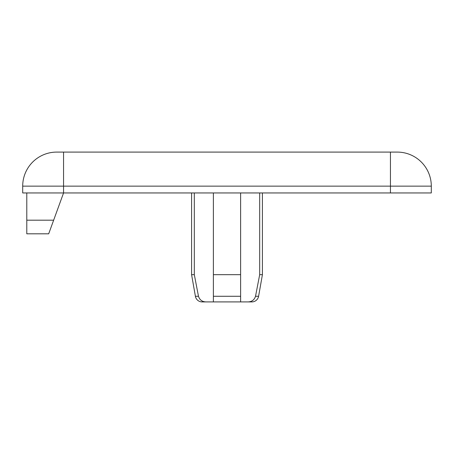 <?xml version="1.0" encoding="UTF-8"?>
<svg xmlns="http://www.w3.org/2000/svg" width="454" height="454" viewBox="0 0 454 454"><rect width="100%" height="100%" fill="white"/><g stroke="black" fill="none" stroke-linecap="round" stroke-linejoin="round"><path stroke-width="0.68" d="M191.588 274.67L194.312 274.67L198.483 296.28C199.664 299.952 202.223 301.831 206.161 301.91L202.104 301.91A6.81 6.81 0 0 1 195.402 296.28L191.588 274.67L191.588 192.95M259.688 192.95L259.688 274.67L255.517 296.28L259.688 274.67L262.412 274.67L258.598 296.28A6.81 6.81 0 0 1 251.896 301.91L213.38 301.91L213.38 192.95M262.412 192.95L262.412 274.67M431.3 192.95L431.3 186.14L431.3 192.95L22.7 192.95L22.7 186.14A34.05 34.05 0 0 1 56.75 152.09L390.44 152.09L63.56 152.09L63.56 192.95L48.686 233.81L26.786 233.81L26.786 192.95M390.44 192.95L390.44 152.09L397.25 152.09A34.05 34.05 0 0 1 431.3 186.14L22.7 186.14M240.62 192.95L240.62 274.67L213.38 274.67L213.38 296.28L240.62 296.28L240.62 274.67L240.62 301.91L206.161 301.91M247.839 301.91C251.76 301.842 254.319 299.969 255.517 296.28L258.598 296.28M194.312 274.67L194.312 192.95M195.402 296.28L198.483 296.28M26.786 220.19L53.646 220.19"/></g></svg>

